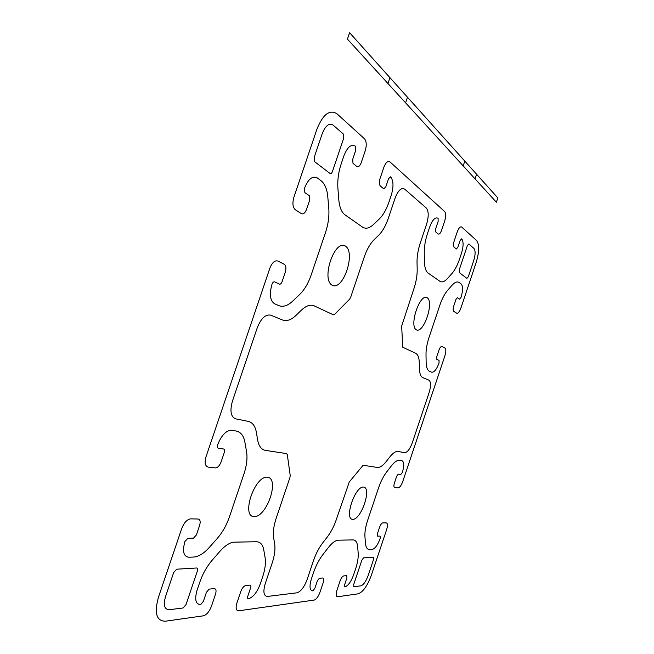 <?xml version="1.0" encoding="UTF-8"?>
<svg xmlns="http://www.w3.org/2000/svg" width="654" height="654" viewBox="0 0 654 654"><rect width="100%" height="100%" fill="white"/><g stroke="black" fill="none" stroke-linecap="round" stroke-linejoin="round"><path stroke-width="0.98" d="M496.37 202.225L497.817 197.909L349.596 32.7L347.421 39.126L496.37 202.225M475.033 178.861L476.586 174.25M464.798 161.105L463.196 165.895M387.953 83.508L389.931 77.654M407.483 97.225L405.594 102.825M473.709 260.627C475.483 254.676 475.556 250.621 473.946 248.446L468.828 243.967L467.381 245.585L459.28 269.734L459.255 272.53L466.891 278.383L468.305 276.732L473.709 260.627M427.168 297.733C419.933 292.861 408.775 326.084 416.385 329.837C423.702 333.802 434.33 302.148 427.168 297.733M363.591 487.058C355.073 485.922 343.841 519.358 352.743 519.358C361.31 519.677 372.003 487.827 363.591 487.058M282.896 498.356L286.444 487.81M267.445 477.199C254.684 475.556 240.811 516.619 254.128 516.668C266.897 517.101 279.953 478.385 267.445 477.199M345.435 246.084C334.611 238.849 320.852 279.593 332.224 285.25C343.113 291.112 356.062 252.689 345.435 246.084M360.828 585.837C363.485 584.938 365.905 581.545 368.104 575.659L373.557 559.391L373.401 557.241L363.559 557.846L361.866 560.159L353.683 584.562L353.879 586.703L360.828 585.837M444.695 220.962C446.012 216.482 446.003 213.343 444.671 211.561L389.972 161.906C387.814 160.606 385.77 162.413 383.841 167.342L380.048 178.575C379.042 182.098 379.156 184.591 380.407 186.055L383.734 188.818L385.762 186.962L388.558 178.665L390.569 176.842C393.528 180.512 393.773 186.594 391.296 195.088L388.901 202.209C386.351 209.615 383.121 215.24 379.206 219.065L373.32 224.657C369.322 228.352 365.684 229.145 362.422 227.044L345.001 214.839C341.535 212.28 339.459 207.22 338.78 199.65L337.889 188.172C337.35 180.3 338.461 172.157 341.224 163.745L343.906 155.799C347.446 146.937 351.304 143.749 355.482 146.234L355.743 150.33L352.719 159.282L352.988 163.32L356.765 166.459C358.392 167.35 359.88 166.083 361.229 162.642L365.194 150.91C366.78 145.384 366.551 141.346 364.507 138.787L337.031 113.845C329.69 109.136 322.978 114.278 316.896 129.279L293.94 197.067C292.248 203.141 292.706 207.375 295.338 209.762L301.429 213.67C303.382 214.455 305.091 213 306.554 209.305L309.743 199.871L309.334 195.71L304.862 192.636L304.437 188.401C308.189 179.057 312.44 175.55 317.19 177.872L320.942 180.635C324.785 183.676 327.074 189.08 327.793 196.854L328.782 208.397C329.354 216.131 328.283 224.126 325.561 232.374L311.1 275.179C308.263 283.386 304.462 289.812 299.696 294.472L292.493 301.298C287.596 305.843 282.994 307.266 278.686 305.582L274.59 303.791C270.077 300.742 269.211 294.243 271.982 284.286C272.734 282.389 273.634 281.58 274.672 281.849L279.422 284.122C280.435 284.384 281.318 283.583 282.054 281.719L285.25 272.26C286.362 268.353 286.043 265.712 284.286 264.347L277.975 261.052C274.852 260.112 272.146 262.507 269.84 268.254L206.026 456.737C204.359 462.713 205.094 466.171 208.217 467.119L215.403 467.904C217.684 467.757 219.572 465.771 221.085 461.945L224.297 452.437C224.845 450.5 224.624 449.363 223.635 449.012L218.354 448.26C217.341 447.908 217.112 446.747 217.659 444.777C221.534 435.106 226.251 430.258 231.802 430.25L236.249 431.043C240.803 432.041 243.68 435.744 244.882 442.153L246.558 451.718C247.58 458.152 246.73 465.517 243.991 473.807L229.407 516.962C226.546 525.26 222.483 532.43 217.234 538.487L209.288 547.455C203.876 553.472 198.661 556.66 193.633 557.044L188.843 557.241C183.521 556.529 182.213 551.281 184.927 541.496L187.902 538.242L193.461 538.185L196.372 534.98L199.601 525.448C200.688 521.59 200.189 519.448 198.113 519.014L190.706 518.859C187.085 519.374 184.085 522.603 181.714 528.546L158.448 597.249C154.107 613.043 156.412 621.038 165.372 621.218L203.394 615.815C206.664 614.825 209.354 611.613 211.479 606.16L215.501 594.249C216.523 590.66 216.09 588.78 214.193 588.616L209.157 589.107L206.435 592.303L203.369 601.394L200.614 604.631C195.644 604.37 194.459 599.587 197.058 590.292L199.781 582.24C202.732 573.754 206.868 566.405 212.174 560.208L220.006 551.24C225.246 545.371 230.069 542.346 234.492 542.158L256.278 541.741C260.251 541.814 262.736 544.48 263.734 549.744L265.107 557.609C265.949 562.931 265.123 569.356 262.638 576.893L260.21 584.104C256.989 592.499 253.033 597.388 248.34 598.778C247.514 598.721 247.335 597.846 247.817 596.162L250.654 587.75C251.136 586.066 250.964 585.175 250.139 585.093L245.7 585.526C243.778 586.049 242.135 588.044 240.786 591.518L236.944 602.914C235.481 608.056 236.037 610.689 238.612 610.811L314.141 600.086C316.332 599.35 318.261 596.767 319.937 592.328L323.199 582.624C324.057 579.697 323.869 578.152 322.635 577.989L319.299 578.316L317.353 580.883L314.868 588.265L312.906 590.864C309.685 590.546 309.154 586.622 311.337 579.092L313.528 572.569C315.89 565.71 318.972 559.775 322.765 554.78L328.357 547.529C332.101 542.779 335.445 540.335 338.388 540.188L352.98 539.91C355.653 539.975 357.198 542.182 357.624 546.523L358.179 553.039C358.49 557.453 357.624 562.767 355.572 568.996L353.577 574.956C350.977 581.88 348.067 585.878 344.838 586.949L344.617 584.758L346.939 577.834L346.718 575.626L343.718 575.921C342.402 576.321 341.2 577.948 340.121 580.793L336.982 590.153C335.747 594.388 335.984 596.579 337.701 596.734L358.147 593.832C362.978 592.115 367.376 585.943 371.317 575.324L386.669 529.519C387.847 525.563 387.724 523.364 386.301 522.93L382.827 522.857C381.674 523.102 380.595 524.573 379.582 527.263L377.35 533.926L377.489 536.141L380.137 536.108L380.276 538.299C377.791 544.962 375.077 548.69 372.134 549.483L369.763 549.581C367.278 549.605 365.839 547.48 365.439 543.212L364.94 536.705C364.646 532.209 365.537 526.813 367.605 520.494L378.568 487.843C380.726 481.54 383.416 476.267 386.637 472.016L391.394 465.852C394.566 461.83 397.338 459.983 399.692 460.318L401.899 460.71C404.197 461.838 404.352 465.738 402.365 472.417L400.796 474.493L398.278 474.134L396.692 476.226L394.46 482.881C393.667 485.579 393.741 487.124 394.681 487.5L398.049 487.868C399.7 487.639 401.262 485.554 402.733 481.614L444.941 355.67C446.134 351.672 446.126 349.122 444.924 348.034L441.957 346.489C440.959 346.277 439.97 347.487 438.981 350.119L436.758 356.741L436.782 359.316L439.047 360.395L439.063 362.945C436.627 369.461 434.125 372.551 431.575 372.208L429.539 371.317C427.414 370.295 426.285 367.278 426.138 362.267L426.007 354.656C425.967 349.44 426.98 343.685 429.049 337.39L439.938 304.936C442.079 298.69 444.63 293.834 447.581 290.36L451.93 285.373C454.841 282.144 457.293 281.212 459.296 282.585L461.16 283.959C463.073 286.207 463.024 290.703 461.021 297.447L459.582 299.14L457.448 297.676L455.985 299.385L453.77 305.998C452.969 308.729 452.952 310.511 453.745 311.337L456.615 313.176C458.029 313.601 459.46 311.893 460.906 308.042L476.12 262.646C479.325 251.929 479.488 244.563 476.603 240.549L461.765 227.077C460.277 226.268 458.756 227.903 457.203 231.99L454.097 241.236C453.255 244.122 453.238 246.084 454.072 247.122L456.329 248.994L457.841 247.335L460.138 240.484L461.642 238.849C463.612 241.465 463.563 246.272 461.487 253.27L459.509 259.164C457.408 265.311 454.898 270.077 451.979 273.47L447.581 278.432C444.614 281.711 442.022 282.651 439.807 281.245L428.117 273.061C425.819 271.336 424.585 267.535 424.421 261.657L424.266 252.755C424.217 246.656 425.313 240.198 427.544 233.38L429.719 226.93C432.498 219.687 435.302 216.809 438.106 218.313L438.123 221.477L435.678 228.769L435.703 231.9L438.213 233.977C439.308 234.516 440.395 233.372 441.475 230.551L444.695 220.962M165.552 596.513C163.173 605.105 164.407 609.503 169.263 609.708L183.12 607.975L185.998 604.631L197.369 570.991C197.9 569.111 197.663 568.113 196.641 567.991L176.67 569.201L173.662 572.552L165.552 596.513M333.205 125.167C329.15 122.699 325.488 125.543 322.201 133.718L314.206 157.328L314.607 161.652L330.033 173.474C330.932 173.931 331.742 173.261 332.453 171.462L343.661 138.305L343.358 134.062L333.205 125.167M412.355 442.603L429.089 392.678C431.092 385.966 431.027 381.797 428.901 380.162L422.966 377.718C420.784 376.72 419.606 373.704 419.435 368.668L419.296 362.733C419.14 357.624 417.914 354.46 415.633 353.258L402.774 347.249L401.646 326.133L413.982 288.471C416.197 281.76 417.26 275.399 417.187 269.391L417.031 262.45C416.941 256.343 418.029 249.853 420.285 242.969L426.555 224.314C428.836 216.572 428.754 211.144 426.31 208.029L404.703 189.178C401.376 187.297 398.163 190.314 395.081 198.219L388.263 218.452C385.737 225.802 382.533 231.418 378.658 235.293L374.129 239.683C370.172 243.631 366.886 249.378 364.27 256.932L350.65 297.349L349.645 299.123L334.562 314.419L333.393 314.836L314.263 305.892C310.478 304.249 306.211 305.647 301.469 310.094L295.96 315.432C291.153 319.994 286.64 321.498 282.422 319.953L270.74 315.154C265.557 314.1 261.052 318.334 257.235 327.858L232.464 401.041C229.718 410.916 230.78 416.851 235.661 418.846L248.144 421.348C252.534 422.402 255.289 426.122 256.401 432.498L257.619 439.897C258.755 446.151 261.379 449.65 265.475 450.385L286.591 453.606L287.294 454.587L290.212 475.433L289.943 477.445L276.217 518.156C273.707 525.816 272.857 532.364 273.658 537.801L274.664 543.932C275.448 549.27 274.606 555.671 272.146 563.127L265.246 583.613C262.892 591.854 263.66 596.129 267.551 596.423L296.9 592.826C300.824 591.6 304.233 587.161 307.135 579.509L313.479 560.641C315.866 553.717 318.964 547.766 322.79 542.787L327.18 537.155C330.94 532.258 333.973 526.437 336.279 519.693L349.277 481.965L363.125 465.28L377.301 467.446C379.909 467.716 382.835 465.803 386.081 461.708L389.817 456.925C393.038 452.895 395.842 451.072 398.229 451.464L404.573 452.731C407.303 452.56 409.894 449.184 412.355 442.603"/></g></svg>
